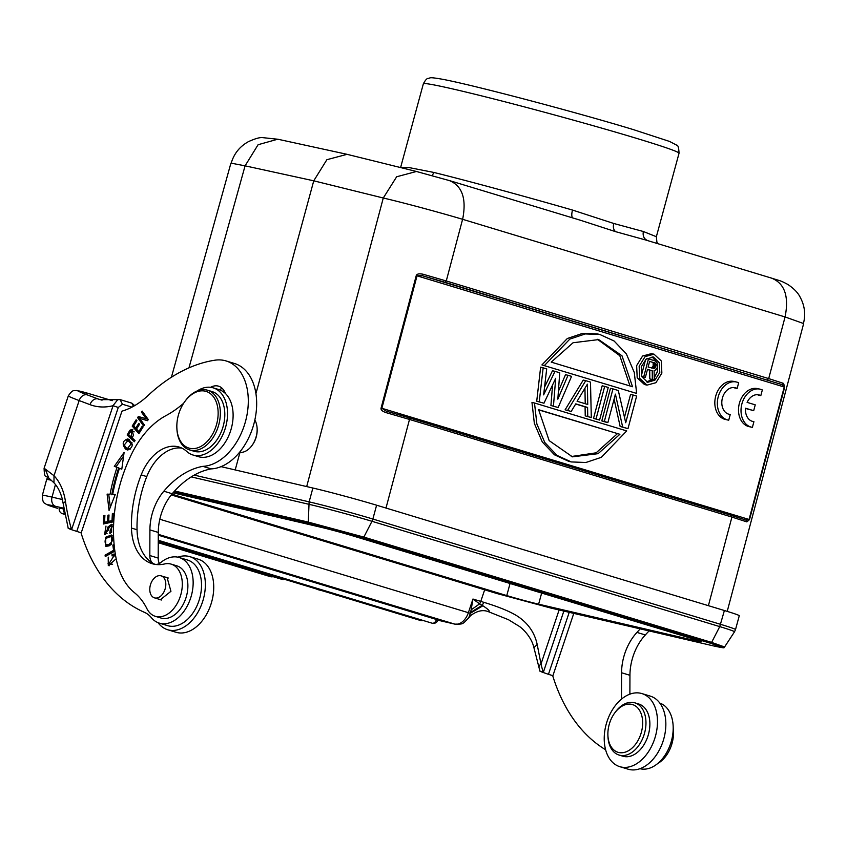 <?xml version="1.0" encoding="UTF-8"?>
<svg xmlns="http://www.w3.org/2000/svg" width="847" height="847" viewBox="0 0 847 847"><rect width="100%" height="100%" fill="white"/><g stroke="black" fill="none" stroke-linecap="round" stroke-linejoin="round"><path stroke-width="1.27" d="M144.35 425.152L139.247 418.122L137.574 417.613L143.694 426.062L144.435 425.014L139.628 418.376L147.505 420.684L148.299 419.561L142.18 411.113L141.438 412.161L146.245 418.799L138.368 416.491L137.574 417.613M154.948 564.346A50.651 33.584 106.8 0 1 154.63 564.197A11.689 7.75 -73.2 0 0 160.845 562.482A34.282 22.731 106.8 0 1 179.183 557.506A34.282 22.731 106.8 0 1 190.543 598.342A34.282 22.731 106.8 0 1 177.648 618.151A34.282 22.731 106.8 0 1 159.31 623.127A34.282 22.731 106.8 0 1 151.401 617.717A38.962 25.834 -73.2 0 0 145.038 612.603A202.602 134.355 106.8 0 1 81.016 532.774M155.372 616.341L160.962 618.024A27.273 18.083 -73.2 0 0 185.874 598.12A27.273 18.083 -73.2 0 0 185.292 573.61A27.273 18.083 -73.2 0 0 176.769 565.817L171.189 564.134A27.273 18.083 106.8 0 1 180.295 596.426A27.273 18.083 106.8 0 1 155.372 616.341A27.273 18.083 106.8 0 1 146.849 608.548A77.924 51.678 -73.2 0 0 134.472 592.688A77.924 51.678 106.8 0 1 116.897 562.027A120.465 79.883 106.8 0 1 122.413 476.649A120.465 79.883 106.8 0 1 131.984 453.283A77.924 51.678 106.8 0 1 165.864 415.676A116.886 77.511 -73.2 0 0 183.64 403.267M197.15 390.975A35.066 23.25 106.8 0 1 213.232 387.862A35.066 23.25 106.8 0 1 224.942 429.387A35.066 23.25 106.8 0 1 192.904 454.987L198.494 456.671A35.066 23.25 -73.2 0 0 230.522 431.081A35.066 23.25 -73.2 0 0 225.334 393.41A19.481 12.917 -73.2 0 0 218.537 386.168A19.481 12.917 -73.2 0 0 210.575 387.312M70.216 528.814C67.082 527.861 67.538 528.147 71.572 529.693L81.217 532.837L121.957 411.166A85.716 56.844 -73.2 0 0 147.981 395.581A179.225 118.845 106.8 0 1 214.852 360.208A54.547 36.167 106.8 0 1 226.064 360.938A54.547 36.167 106.8 0 1 244.148 425.903A54.547 36.167 106.8 0 1 202.888 466.358A87.506 58.03 -73.2 0 0 163.842 491.196A42.858 28.417 -73.2 0 0 153.18 510.519A42.858 28.417 -73.2 0 0 149.908 529.904L149.824 555.547A11.689 7.75 -73.2 0 0 152.778 563.223A50.651 33.584 106.8 0 1 137.045 529.756A94.758 62.837 106.8 0 1 144.032 484.188A94.758 62.837 106.8 0 1 146.775 476.586A42.858 28.417 106.8 0 1 181.83 448.105M117.034 467.385A135.202 89.655 -73.2 0 0 110.068 494.267L107.103 494.119L109.062 510.434L115.224 494.521L112.693 494.394A131.306 87.072 106.8 0 1 119.459 468.285L121.799 469.164L124.096 452.457L114.303 466.358L118.718 467.893L114.303 466.358M104.912 515.474L103.758 515.717L103.313 524.007L113.064 521.89L113.53 513.335L112.376 513.589L111.995 520.619L108.67 521.339L109.019 514.997L107.876 515.251L107.527 521.593L104.541 522.239L104.912 515.474M114.472 548.041L113.974 544.441L112.831 545.087L113.572 550.328L105.081 555.145L105.272 556.553L114.874 551.101M115.457 554.88L114.356 554.097L112.048 554.319L112.016 555.886L114.038 555.748L108.702 564.134L108.225 557.135L108.3 565.648L116.187 558.776M114.08 555.748L115.711 556.235M129.909 430.265L127.156 435.03L134.377 441.732L135.044 440.525L132.111 437.793L133.413 435.453L132.068 429.387L129.909 430.255L131.592 430.774L132.915 429.831M129.072 439.434L127.579 438.979C122.508 440.779 121.852 444.156 125.621 449.122L127.812 450.011C133.688 447.078 133.604 443.405 127.579 438.979L128.331 439.138M127.029 449.842L127.812 450.011M105.653 537.242L105.748 546.357L109.104 545.87L111.486 544.145L111.402 534.997L105.653 537.242L107.029 537.665M111.486 532.572L109.803 532.064L109.919 533.441L111.677 532.234L111.55 524.304L107.876 527.046L107.273 529.746L105.102 532.975L105.991 526.082L104.605 534.404L108.522 529.682L108.998 527.522M108.967 527.512L111.042 525.828L111.825 526.548L109.814 532.107M136.134 419.794L132.196 426.094L138.887 433.675L142.963 427.174L142.169 426.274L138.823 431.631L136.536 429.048L139.564 424.22L138.77 423.331L135.753 428.159L133.699 425.84L136.928 420.684L136.134 419.794M159.31 623.127L167.674 625.668A34.282 22.731 -73.2 0 0 198.918 600.872A34.282 22.731 -73.2 0 0 195.456 565.457A34.282 22.731 -73.2 0 0 187.558 560.036L179.183 557.506M159.363 563.499A11.689 7.75 106.8 0 1 158.198 558.088L158.283 532.435A42.858 28.417 106.8 0 1 161.555 513.049A42.858 28.417 106.8 0 1 172.216 493.737A87.506 58.03 106.8 0 1 211.263 468.889A54.547 36.167 -73.2 0 0 252.512 428.444A54.547 36.167 -73.2 0 0 234.439 363.469L226.064 360.938M192.904 454.987A35.066 23.25 106.8 0 1 186.7 451.409A42.858 28.417 -73.2 0 0 179.098 447.047A42.858 28.417 -73.2 0 0 141.195 474.892A94.758 62.837 -73.2 0 0 138.442 482.494A94.758 62.837 -73.2 0 0 131.465 528.062A50.651 33.584 -73.2 0 0 152.1 563.678A50.651 33.584 -73.2 0 0 164.509 563.975A27.273 18.083 106.8 0 1 171.189 564.134M225.334 393.41A35.066 23.25 -73.2 0 0 218.812 389.556L213.232 387.862M159.035 599.231L160.274 599.814L170.946 591.301L167.05 577.442L165.768 577.252M189.569 449.905L194.037 451.26A31.17 20.667 -73.2 0 0 222.655 428.063A31.17 20.667 -73.2 0 0 212.968 391.886A31.17 20.667 -73.2 0 0 212.11 391.589L207.642 390.245A31.17 20.667 106.8 0 1 208.5 390.531A31.17 20.667 106.8 0 1 217.975 427.364A31.17 20.667 106.8 0 1 189.569 449.905A31.17 20.667 106.8 0 1 188.712 449.609A31.17 20.667 106.8 0 1 176.885 428.603L176.864 427.83A29.613 19.64 106.8 0 1 179.088 412.807A29.613 19.64 106.8 0 1 184.815 401.552A29.613 19.64 106.8 0 1 206.89 391.674A29.613 19.64 106.8 0 1 215.89 426.666A29.613 19.64 106.8 0 1 188.087 447.798A29.613 19.64 106.8 0 1 176.864 427.83M149.803 588.538A11.498 7.623 106.8 0 1 161.131 575.854A11.498 7.623 106.8 0 1 165.79 585.161A11.498 7.623 106.8 0 1 154.472 597.855A11.498 7.623 106.8 0 1 149.803 588.538M184.815 401.552L185.271 400.927A31.17 20.667 106.8 0 1 207.642 390.245M239.542 452.309A19.089 12.663 -73.2 0 0 251.993 445.49A19.089 12.663 -73.2 0 0 255.688 438.227A19.089 12.663 -73.2 0 0 257.128 428.54A19.089 12.663 -73.2 0 0 254.841 420.048M219.235 389.684A19.481 12.917 106.8 0 1 222.39 388.54M211.263 468.889L202.888 466.358M131.963 407.121L122.434 404.241L118.284 407.46L76.749 531.482M118.284 407.46L113.075 405.702L71.572 529.682A204.942 135.901 106.8 0 1 65.473 501.562A59.999 39.788 -73.2 0 0 53.996 475.728L45.124 468.952M134.705 405.607L131.825 403.151L120.094 399.604L122.434 404.241M133.424 406.338L131.814 403.151M120.094 399.604L117.765 399.657L113.106 405.533M113.075 405.702A81.82 54.261 -73.2 0 1 104.117 406.973A81.82 54.261 -73.2 0 1 90.015 404.654L79.163 400.567L53.996 475.728L53.996 482.769M44.086 468.243C44.256 474.055 44.891 476.745 45.982 476.3L48.872 478.29L45.135 468.963A46.754 1.535 18.5 0 1 44.086 468.243L68.321 395.867A46.754 1.535 -161.5 0 0 79.163 400.567A7.792 5.823 110.6 0 1 87.22 394.871L98.061 398.958A74.028 49.094 -73.2 0 0 100.105 399.657L117.553 399.636M569.216 612.328L548.454 674.328L552.911 675.673L573.779 613.387M629.882 694.169L629.946 675.292A42.858 28.417 106.8 0 1 633.217 655.906A42.858 28.417 106.8 0 1 645.329 634.954A87.506 58.03 106.8 0 1 649.109 630.93M639.983 768.695A34.282 22.731 -73.2 0 0 670.58 743.73A34.282 22.731 -73.2 0 0 667.118 708.304A34.282 22.731 -73.2 0 0 659.845 703.095M541.911 671.66C538.787 670.697 539.243 670.993 543.266 672.539M559.105 609.967L541 664.027A204.942 135.901 106.8 0 0 543.287 672.518L548.454 674.318M470.583 612.434L482.155 605.33A7.792 4.733 -72.9 0 0 483.669 602.281C498.629 606.801 509.83 611.396 517.295 616.076C527.967 623.021 534.605 632.497 537.199 644.503L533.917 647.669C531.567 637.039 522.588 628.506 519.253 626.335L508.507 619.729L488.296 611.64C482.896 609.512 476.988 610.846 470.561 615.642L468.762 617.791L470.381 613.26L482.906 605.774L479.603 603.869L471.144 609.851L470.381 613.26L468.38 612.688L472.954 599.03L480.768 601.402L484.653 589.819M487.893 611.492C490.688 611.756 489.015 609.851 482.906 605.774M468.518 618.151L468.772 617.802C461.901 624.811 463.521 624.017 454.892 624.144A7.792 5.823 -76.9 0 1 454.617 624.07A15.585 10.333 -73.2 0 0 468.38 612.688L159.818 519.253M533.917 647.669L539.02 667.574A7.792 3.886 166.2 0 1 541 664.027L537.199 644.503M563.848 611.079L543.308 672.423M471.123 609.946L472.954 599.03L479.603 603.869A7.792 5.167 -73.2 0 0 480.768 601.402A54.547 1.789 -161.5 0 1 483.669 602.281M63.377 508.941L59.354 508.009A4.68 4.68 0 0 0 62.509 513.706A4.68 3.102 106.8 0 1 62.382 513.663M63.991 508.518L63.483 508.444A4.68 4.68 0 0 0 64.796 513.081M158.273 535.177L437.952 619.94M326.233 591.947L317.117 589.184M317.053 589.427L322.961 590.952M340.939 596.404L336.1 594.933M336.037 595.176L337.445 595.346M298.028 583.403L299.129 583.742M295.423 582.62L301.85 584.568M316.609 589.036L310.309 587.119M312.998 587.945L313.962 588.231M346.434 598.067L349.642 599.03M270.182 576.585A4.68 3.102 -73.2 0 0 270.32 576.638A4.68 3.102 -73.2 0 0 270.458 576.669A4.68 3.102 -73.2 0 0 272.183 576.394M431.949 623.138A4.68 3.102 -73.2 0 0 432.086 623.191A4.68 3.102 -73.2 0 0 432.214 623.223A4.68 3.102 -73.2 0 0 436.343 619.813A4.68 3.102 -73.2 0 0 436.47 619.422M355.242 600.735L358.313 601.656M367.1 604.324L374.289 606.494M605.605 749.754A202.602 134.355 106.8 0 1 552.668 675.599M640.268 628.866A87.506 58.03 -73.2 0 0 636.955 632.413A42.858 28.417 -73.2 0 0 624.842 653.365A42.858 28.417 -73.2 0 0 621.571 672.751L621.486 698.404A11.689 7.75 -73.2 0 0 621.497 699.135M636.955 632.413L645.329 634.954M376.608 505.204L372.86 519.031L720.628 624.345A46.754 1.514 15.2 0 1 735.514 629.565L739.272 615.737A46.754 1.514 -164.8 0 0 724.386 610.518L376.608 505.204A46.754 1.514 -164.8 0 0 312.882 488.02L221.046 466.644M550.423 607.945L496.766 593.482M724.386 610.518L719.749 626.611L711.607 642.397L724.587 646.96L734.508 631.809A46.373 1.503 -164.8 0 0 719.749 626.611L371.981 521.297L363.839 537.083L711.607 642.397L710.368 643.212L722.83 647.5L713.227 645.848M174.63 490.995L308.266 522.101L309.049 523.457L362.601 537.898L363.829 537.083L308.266 522.101L309.123 501.858M171.856 494.161L506.771 595.579A23.377 0.762 -164.8 0 0 538.628 604.176L695.345 640.65A23.377 0.762 -164.8 0 0 701.157 641.708A23.377 0.762 -164.8 0 0 693.714 639.104L352.638 535.823A23.377 0.762 -164.8 0 0 320.769 527.226L173 492.827M656.33 236.694L643.349 231.506L613.757 223.481L572.466 210.045C524.833 196.303 467.428 180.739 433.823 172.439L409.546 167.674L400.716 167.24M781.77 384.57L783.581 383.395L768.695 378.598L785.074 316.947L803.432 323.49C805.772 314.364 804.703 305.64 800.224 297.329C798.107 292.893 793.988 288.605 787.858 284.465C779.939 280.209 780.585 281.088 772.453 278.398L645.329 239.892L615.578 231.655L580.142 220.167L450.043 180.76M783.591 383.395L784.682 387.153L749.51 519.613L746.863 521.89L745.868 520.037L749.51 519.613M708.399 605.679L731.924 517.072L746.853 521.89M383.31 198.018C403.204 202.602 440.705 212.756 462.6 219.299L446.274 280.96L423.129 274.248C419.201 273.422 416.915 273.867 416.248 275.593L381.097 408.053C380.631 409.853 382.346 411.398 386.253 412.69L409.503 419.434L385.999 508.052M277.784 139.204L258.091 144.721L245.079 165.832L230.924 163.122L171.412 377.254M255.942 393.601L313.75 180.813L326.889 159.691L347.079 154.334M239.976 452.362L235.201 469.937M251.993 445.49L252.438 444.866A17.533 11.625 -73.2 0 0 255.836 438.206A17.533 11.625 -73.2 0 0 257.149 429.302L257.128 428.54M381.097 408.053L749.066 519.465L784.237 387.005L781.781 384.549L444.855 282.242L422.325 275.699L417.031 275.815L381.87 408.275L386.274 411.144L408.953 417.73L386.296 411.144L386.253 412.69M781.781 384.549L422.325 275.699L423.129 274.248M624.483 417.338L630.57 394.406L633.09 394.998L625.721 422.727L618.299 390.52L612.974 388.9L604.324 421.488L601.804 420.906L605.351 421.986L607.871 422.568L615.42 394.141L622.661 427.047L620.142 426.465L627.987 428.656L636.637 396.068L633.09 394.998M614.107 399.064L620.142 426.465M601.804 420.906L610.454 388.318L612.974 388.9M593.514 418.397L599.591 420.059L608.241 387.471L604.694 386.401L596.034 418.99L593.514 418.397L602.175 385.808L604.694 386.401M575.674 404.008L585.076 406.856L585.235 415.888L591.301 417.55L585.235 415.888M565.118 409.8L571.185 411.462L565.118 409.8L583.234 380.081L585.753 380.663L590.486 382.092L591.301 417.55M544.536 387.185L552.477 370.764L554.997 371.346L543.636 394.871L546.707 368.837L540.64 367.175L536.723 401.203L543.975 403.214L536.723 401.203M558.395 391.356L565.489 374.702L568.009 375.285L557.834 399.17L559.729 372.786L554.997 371.346M550.921 405.501L558.173 407.523L550.921 405.501L552.593 384.898M534.489 402.992L626.706 430.911L601.306 457.338L585.891 462.494L571.28 461.933L557.019 455.411L544.79 442.505L536.871 423.976L534.489 402.992L531.969 402.399L534.351 423.394L542.271 441.922L554.499 454.818L568.761 461.35M597.347 333.909L582.736 333.337L567.321 338.504L541.921 364.919L636.658 393.432L541.921 364.919M651.523 353.612L642.577 356.026L636.637 365.629L637.198 377.794L644.472 384.538M408.91 417.719L409.514 419.445L731.924 517.072L731.332 515.357L746.006 520.079L731.332 515.347L408.985 417.74M627.987 428.656L622.661 427.047M607.871 422.568L604.324 421.488M599.591 420.059L596.034 418.99M587.754 416.48L587.596 407.439L585.076 406.856M587.596 407.439L575.769 403.86L571.185 411.462M567.638 410.382L585.753 380.663M587.744 404.485L587.384 384.157L577.093 401.266L587.744 404.485M584.949 388.201L585.224 403.723M539.243 401.785L543.16 367.767M568.009 375.285L571.556 376.364L558.173 407.523M553.44 406.084L555.706 378.302L543.975 403.214M619.888 434.299L598.088 453.674L572.456 456.84L549.152 440.631L538.628 409.694L619.888 434.299L538.639 409.874M571.238 456.544L596.14 452.817L617.368 433.717M544.441 365.512L569.84 339.096L585.256 333.93L599.856 334.491L614.117 341.013L626.357 353.919L634.276 372.447L636.658 393.432M551.249 362.124L573.059 342.749L598.691 339.583L621.994 355.793L632.518 386.73L551.249 362.124M629.988 385.967L619.824 355.719L597.463 339.319M639.157 366.222L645.096 356.608L654.032 354.194L661.306 360.938L661.867 373.103L655.927 382.706L646.992 385.12L639.718 378.376L639.157 366.222M641.221 366.846L641.825 376.682L647.627 382.304L654.879 380.176L659.802 372.479L659.199 362.632L653.397 357.011L646.145 359.149L641.221 366.846M654.233 377.804L657.283 371.886L657.664 365.565M656.954 362.643L652.158 356.862M646.367 381.881L652.381 379.625M645.615 359.594L641.391 375.507M649.808 378.895L654.276 380.07L649.808 378.895L649.713 370.181L647.468 369.504M641.719 376.439L645.372 377.37L641.708 376.407M643.709 376.873L648.484 358.884L646.981 358.535M648.484 358.884L655.154 360.907L657.251 363.194L657.24 367.736L655.419 370.075L654.106 370.51L654.276 380.07M652.328 379.477L652.232 370.764L649.713 370.181M652.232 370.764L647.51 369.334L645.372 377.37M655.652 363.532L649.649 361.298L648.124 367.037L654.339 368.509L655.673 366.846L656.012 364.464L655.652 363.532L653.143 362.95L653.153 366.264L651.279 368M649.596 361.468L654.922 362.897M651.819 367.926L654.339 368.509M652.571 367.323L655.091 367.916M653.153 366.264L655.673 366.846M653.461 365.11L655.98 365.703M653.492 363.882L656.012 364.464M652.402 362.315L653.143 362.95M432.256 175.636L433.833 172.439M657.674 763.528A27.273 18.083 -73.2 0 0 671.491 745.191A27.273 18.083 -73.2 0 0 673.196 728.356M177.912 557.178A38.179 25.325 106.8 0 1 189.802 556.648A38.179 25.325 106.8 0 1 202.454 602.122A38.179 25.325 106.8 0 1 167.664 629.734A38.179 25.325 106.8 0 1 158.071 622.704M167.664 629.734L176.038 632.275A38.179 25.325 -73.2 0 0 210.829 604.663A38.179 25.325 -73.2 0 0 198.166 559.179L189.802 556.648M107.103 494.119L110.068 494.267M111.74 494.775A135.202 89.655 106.8 0 1 118.718 467.893M115.986 466.866L123.598 456.046M121.82 469.047L119.459 468.285M112.693 494.394L115.065 494.934M110.301 507.247L108.787 494.627M105.028 523.626L105.102 522.408M104.88 516.056L103.758 515.717M107.527 521.593L109.21 522.101L106.214 522.747L104.541 522.239M109.21 522.101L109.242 521.508M108.988 515.59L107.876 515.251M113.106 521.254L110.354 521.847L108.67 521.339M113.117 520.958L111.995 520.619M113.498 513.928L112.376 513.589M106.764 555.706L105.081 555.145M106.754 555.653L114.864 551.048M114.811 550.698L113.572 550.328M114.112 545.468L112.831 545.087M113.71 555.643L113.72 554.827L112.048 554.319M113.72 554.827L115.107 554.51M109.21 565.754L108.024 563.71M108.702 564.134L112.63 564.24M127.156 435.03L129.125 435.019M130.745 432.086L129.072 431.578M134.758 441.043L128.839 435.538M134.197 431.843L131.825 430.89L131.264 437.01L128.68 434.606M128.649 434.627L130.629 431.176M130.65 431.218L131.825 430.89M132.365 437.338L131.264 437.01M127.897 450.011L125.081 446.75M126.521 440.472L129.168 439.477M132.026 442.769L127.918 440.525L131.147 443.87L127.505 448.497L126.267 447.841M127.505 448.497L130.544 449.058M126.277 447.809L124.213 445.056M124.234 445.035L127.918 440.525M106.648 546.484L105.324 544.272M108.12 537.009L112.185 535.378M110.682 544.833L107.696 545.309L105.78 544.716L110.703 544.865M113.509 537.58L112.217 536.945M105.875 544.727C103.895 540.058 105.695 537.369 111.296 536.67C113.498 539.168 112.704 541.752 108.903 544.409M105.536 534.436L104.859 532.848M108.935 530.254L107.262 529.746M105.102 532.975L107.061 533.515M109.538 527.554L107.865 527.046M110.459 525.871L112.302 524.759M113.477 527.078L111.804 526.569M113.117 526.506L111.815 526.506M139.395 432.87L133.868 426.602L132.196 426.094M138.823 431.631L139.956 431.97M135.753 428.159L136.886 428.497M139.247 418.122L140.041 416.999L147.918 419.307L143.207 412.542M140.041 416.999L138.368 416.491M147.918 419.307L146.245 418.799M143.111 412.669L141.438 412.161M638.522 708.844A24.934 16.538 106.8 0 1 636.552 742.872A24.934 16.538 106.8 0 1 612.021 748.028A24.934 16.538 106.8 0 1 607.902 735.26A24.934 16.538 106.8 0 1 614.604 713.121A24.934 16.538 106.8 0 1 638.522 708.844M614.604 713.121L615.271 712.189A27.273 18.083 106.8 0 1 634.848 702.841A27.273 18.083 106.8 0 1 641.433 707.51A27.273 18.083 106.8 0 1 642.132 739.717A27.273 18.083 106.8 0 1 619.041 755.048A27.273 18.083 106.8 0 1 612.455 750.368A27.273 18.083 106.8 0 1 607.945 736.403L607.902 735.26M619.041 755.048L622.947 756.223A27.273 18.083 -73.2 0 0 646.039 740.903A27.273 18.083 -73.2 0 0 645.34 708.695A27.273 18.083 -73.2 0 0 638.754 704.016L634.848 702.841M607.13 721.189A38.179 25.325 106.8 0 1 641.92 693.577A38.179 25.325 106.8 0 1 654.583 739.06A38.179 25.325 106.8 0 1 619.792 766.673A38.179 25.325 106.8 0 1 607.13 721.189M619.792 766.673L628.156 769.203A38.179 25.325 -73.2 0 0 662.947 741.591A38.179 25.325 -73.2 0 0 650.295 696.118L641.92 693.577M747.096 402.378L755.238 404.845L753.692 410.689L745.54 408.222A13.637 10.196 102.4 0 0 752.919 421.499A13.637 10.196 102.4 0 0 753.915 421.658L752.401 427.343A19.481 14.558 -77.6 0 1 751.67 427.216A19.481 14.558 -77.6 0 1 741.612 405.067A19.481 14.558 -77.6 0 1 760.013 389.154A19.481 14.558 -77.6 0 1 762.332 389.948L760.818 395.634A13.637 10.196 102.4 0 0 758.753 394.861A13.637 10.196 102.4 0 0 747.096 402.378M753.692 410.689L745.519 408.423M751.67 427.216L749.14 426.655A19.481 14.558 -77.6 0 1 739.092 404.517A19.481 14.558 -77.6 0 1 757.483 388.604L760.013 389.154M760.818 395.634L758.287 395.083A13.637 10.196 102.4 0 0 757.472 394.691M751.956 421.224L753.915 421.658M738.658 382.78L737.155 388.466A13.637 10.196 102.4 0 0 735.09 387.693A13.637 10.196 102.4 0 0 722.216 398.831A13.637 10.196 102.4 0 0 729.256 414.331A13.637 10.196 102.4 0 0 730.241 414.49L728.738 420.176A19.481 14.558 -77.6 0 1 728.007 420.048A19.481 14.558 -77.6 0 1 717.949 397.899A19.481 14.558 -77.6 0 1 736.339 381.986A19.481 14.558 -77.6 0 1 738.658 382.78M737.155 388.466L734.624 387.915A13.637 10.196 102.4 0 0 733.798 387.524M728.007 420.048L725.477 419.487A19.481 14.558 -77.6 0 1 715.419 397.349A19.481 14.558 -77.6 0 1 733.809 381.436L736.339 381.986M728.293 414.056L730.241 414.49M154.63 564.197L152.778 563.223M149.824 555.547L158.198 558.088M137.045 529.756L131.465 528.062M141.195 474.892L146.775 476.586M158.283 532.435L149.908 529.904M172.216 493.737L163.842 491.196M68.226 528.327L63.345 504.399A7.792 3.377 -8.4 0 1 65.473 501.562M90.015 404.654A7.792 5.823 -69.4 0 1 98.061 398.958L102.053 400.165M87.22 394.871A38.962 1.281 -161.5 0 1 90.925 394.215A7.792 5.167 106.8 0 0 90.703 394.141L76.378 390.499C74.091 391.208 73.054 388.678 68.321 395.867M90.481 394.077A7.792 5.167 106.8 0 1 90.703 394.141L112.259 400.663M112.238 400.663L90.925 394.215M62.403 499.529L52.038 497.115L55.457 484.537M51.265 480.207A38.962 1.26 -164.8 0 0 46.638 479.561L42.35 495.347A38.962 1.26 15.2 0 1 52.038 497.115A7.792 5.823 103.1 0 0 55.574 506.315L63.949 508.264M454.892 624.144L437.878 620.184L454.617 624.07L158.273 534.341M55.574 506.315A31.17 1.006 15.2 0 0 57.755 508.391A7.792 5.167 106.8 0 1 57.532 508.327A7.792 5.167 106.8 0 1 57.321 508.253M57.755 508.391L46.236 504.367C45.06 502.705 42.477 504.568 42.35 495.347M64.817 513.176A4.68 3.102 106.8 0 1 62.636 513.737A4.68 3.102 106.8 0 1 62.509 513.706L65.06 514.478M281.797 579.295A4.68 3.102 -73.2 0 0 281.913 579.337A4.68 3.102 -73.2 0 0 282.04 579.369A4.68 3.102 -73.2 0 0 283.777 579.094M420.356 620.438A4.68 3.102 -73.2 0 0 420.504 620.491A4.68 3.102 -73.2 0 0 420.631 620.523A4.68 3.102 -73.2 0 0 422.357 620.248M629.946 675.292L621.571 672.751M621.486 698.404L622.153 698.606M194.259 475.114L309.134 501.858A46.754 1.514 15.2 0 1 372.86 519.031L371.981 521.297A46.373 1.503 -164.8 0 0 308.774 504.261L191.242 476.893M309.134 501.858L312.882 488.02M724.587 646.96L724.577 646.97C721.94 647.076 729.458 649.374 713.174 645.838M550.359 607.934L713.11 645.827M710.368 643.212L362.59 537.898M309.049 523.467L173.751 491.969M171.253 494.913L496.808 593.493M695.345 640.65L695.599 639.686M541.657 593.059L538.628 604.176M506.771 595.579L510.053 583.488M635.981 138.188A132.471 4.299 -164.8 0 0 499.243 100.338A132.471 4.299 -164.8 0 0 423.362 83.779C425.385 80.031 427.004 78.242 428.233 78.411C430.89 78.157 427.735 76.685 442.018 79.184C470.868 84.404 575.801 112.069 633.238 129.57L669.649 141.47L676.594 145.123C677.96 144.901 678.775 147.611 679.04 153.243A132.471 4.299 -164.8 0 0 636.859 138.453A132.471 4.299 -164.8 0 0 635.981 138.188M615.578 231.655C613.503 229.833 612.889 227.112 613.757 223.481M572.943 218.007C571.577 217.171 571.418 214.524 572.466 210.045M648.029 240.739C644.112 239.203 642.555 236.122 643.349 231.517M449.27 180.549C462.25 185.821 466.708 198.749 462.631 219.309L785.074 316.947C789.15 296.386 784.693 283.47 771.702 278.187M188.945 367.873L245.079 165.832L313.75 180.813L383.278 198.007L306.688 486.58M383.278 198.007L396.661 176.769L416.438 171.486M444.855 282.242L446.274 280.96L768.705 378.598L767.276 379.88M784.682 387.153L416.248 275.593M127.294 449.63L125.621 449.122M132.333 444.23L131.147 443.87M161.131 575.854L168.288 578.014M154.472 597.855L161.555 599.994M53.996 482.843L49.264 478.481M539.02 667.574L539.931 671.173M46.638 479.561L47.517 477.528M158.251 542.705L270.32 576.638A4.68 4.68 0 0 0 273.02 576.648M158.251 541.889L281.913 579.337A4.68 4.68 0 0 0 284.603 579.337M158.251 541.074L420.504 620.491A4.68 4.68 0 0 0 423.193 620.502M158.251 540.27L432.086 623.191A4.68 4.68 0 0 0 437.931 620.025M734.508 631.809L735.514 629.565M345.512 532.954L355.009 535.653M656.393 236.578L679.04 153.243M400.716 167.113L423.362 83.779M580.301 220.231L575.854 218.854M656.351 236.694L656.912 242.2L657.95 243.714M727.224 611.386L803.687 323.427M231.189 163.196C233.973 153.709 239.68 146.552 248.319 141.714C254.799 138.739 259.468 137.373 262.337 137.595L277.901 139.247M346.55 154.207L277.869 139.226M347.09 154.334L416.618 171.528M416.555 171.518L450.085 180.782M731.374 515.368L408.953 417.73M568.528 461.297L571.047 461.88M597.58 333.951L600.1 334.544M651.587 353.633L654.106 354.215M644.398 384.517L646.917 385.099M63.345 504.399L62.17 498.618C60.317 491.821 57.575 486.549 53.943 482.801M112.725 526.22L111.052 525.712"/></g></svg>
